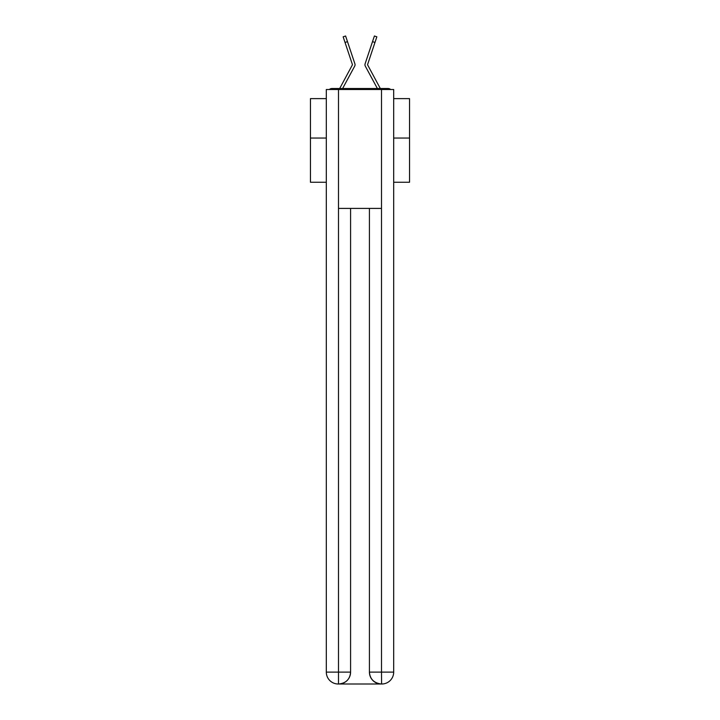 <?xml version="1.0" encoding="UTF-8"?>
<svg xmlns="http://www.w3.org/2000/svg" width="720" height="720" viewBox="0 0 720 720"><rect width="100%" height="100%" fill="white"/><g stroke="black" fill="none" stroke-linecap="round" stroke-linejoin="round"><path stroke-width="1.08" d="M393.687 182.25L409.545 182.25L409.545 98.622L393.687 98.622M326.313 138.051L310.455 138.051L310.455 98.622L326.313 98.622M310.455 138.051L310.455 182.25L326.313 182.25M390.663 89.505A3.96 3.96 0 0 0 388.044 88.515L331.956 88.515A3.96 3.96 0 0 0 329.337 89.505M409.545 138.051L393.687 138.051M331.956 88.515L339.723 88.515A9.909 9.909 0 0 1 340.083 87.768L352.467 64.737L343.152 36.819L345.6 36L347.481 41.634L345.042 42.453M351.954 71.199L342.612 88.515L351.954 71.199L342.612 88.515L351.954 71.199L342.612 88.515L351.954 71.199L342.612 88.515L351.954 71.199L342.612 88.515L351.954 71.199L342.612 88.515L351.954 71.199L342.612 88.515L351.954 71.199L342.612 88.515L351.954 71.199L342.612 88.515L351.954 71.199L342.612 88.515L351.954 71.199L342.612 88.515L351.954 71.199L342.612 88.515L351.954 71.199L342.612 88.515L351.954 71.199L342.612 88.515L351.954 71.199L342.612 88.515L351.954 71.199L342.612 88.515L351.954 71.199L342.612 88.515L344.547 88.515M375.453 88.515L377.388 88.515L368.046 71.199M377.388 88.515L365.31 66.15A2.97 2.97 0 0 1 365.112 63.792L374.4 36L376.848 36.819L367.533 64.737L379.917 87.768A9.909 9.909 0 0 1 380.277 88.515L388.044 88.515M342.612 88.515L354.69 66.15A2.97 2.97 0 0 0 354.888 63.792L347.481 41.634M338.499 89.505L326.313 89.505L326.313 672.111A11.889 11.889 0 0 0 338.202 684L381.303 684A11.889 11.889 0 0 1 369.414 672.111L369.414 208.404L369.414 672.111C370.017 679.122 373.977 683.082 381.303 684L381.798 684A11.889 11.889 0 0 0 393.687 672.111L393.687 89.505L338.499 89.505L338.499 208.404L381.501 208.404L381.501 89.505M350.586 208.404L350.586 672.111A11.889 11.889 0 0 1 338.697 684C346.05 683.235 350.01 679.266 350.586 672.111L350.586 208.404M369.414 672.111L381.501 672.111L381.591 684M326.313 672.111A11.889 11.889 0 0 0 338.202 684A11.889 11.889 0 0 1 326.313 672.111L338.499 672.111L338.499 684M350.586 672.111L338.499 672.111L338.499 208.404M381.501 208.404L381.501 672.111L393.687 672.111M343.152 36.819L345.6 36M374.958 42.453L372.519 41.634M374.4 36L376.848 36.819"/></g></svg>
